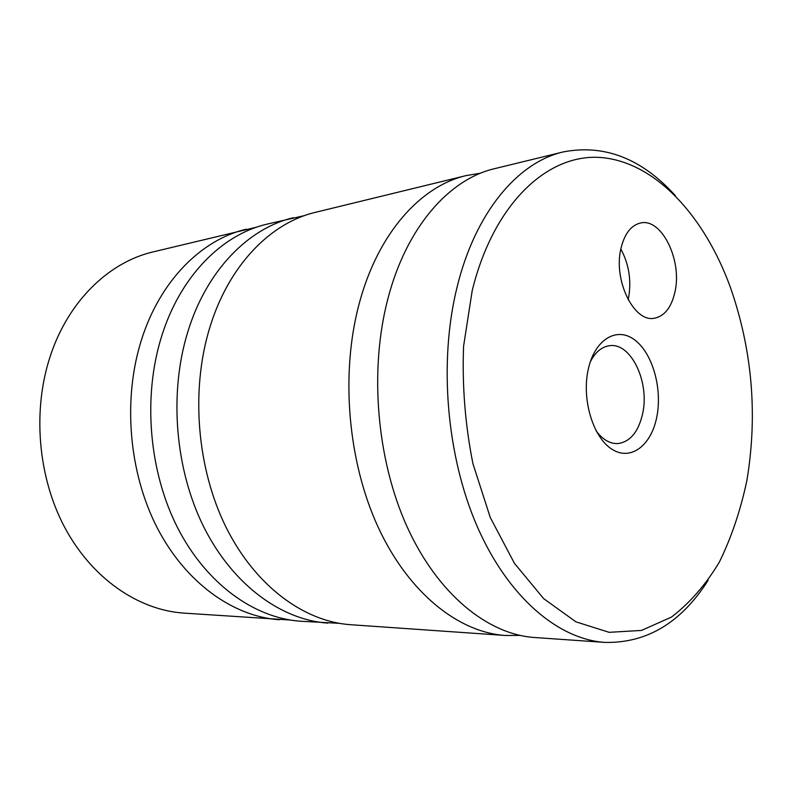<?xml version="1.0" encoding="UTF-8"?>
<svg xmlns="http://www.w3.org/2000/svg" width="792" height="792" viewBox="0 0 792 792"><rect width="100%" height="100%" fill="white"/><g stroke="black" fill="none" stroke-linecap="round" stroke-linejoin="round"><path stroke-width="1.19" d="M304.564 215.582L266.736 224.205C221.651 234.729 179.962 276.675 161.449 336.887C142.699 397.04 148.965 471.398 177.517 527.591C206.217 583.773 254.093 618.037 300.485 621.225L339.224 623.334M480.645 173.171L466.132 175.596L315.503 212.315C270.102 222.889 228.027 266.201 209.415 328.809C190.555 391.347 197.089 468.904 226.146 527.442C255.361 585.961 303.841 621.512 350.559 624.71L505.227 635.471L519.938 635.412M563.171 151.945L494.683 168.647C449.034 179.17 406.405 227.294 387.892 298.762C369.112 370.102 376.655 459.637 407.128 526.878C437.738 594.129 487.565 634.342 534.541 637.511L604.87 642.401C558.192 639.273 508.236 597.297 477.289 526.66C446.48 456.043 438.53 361.835 457.073 287.11C475.349 212.236 517.81 162.36 563.171 151.945C604.415 143.966 641.827 158.548 675.398 195.693M620.878 248.787C613.246 280.427 634.026 322.582 654.232 318.255C664.646 316.206 671.586 307.266 675.061 291.456C682.209 259.984 661.587 217.83 640.599 222.988C630.996 225.255 624.423 233.858 620.878 248.787M628.155 299.703L628.501 298.148C631.58 280.724 629.036 264.33 620.839 248.975M588.159 369.775C581.566 399.693 593.178 437.679 612.038 449.292C630.808 461.36 651.41 445.441 656.845 416.711C662.528 388.159 652.38 352.707 634.402 339.709C616.523 326.284 594.465 339.669 588.159 369.775M596.128 430.868C602.653 439.61 609.889 443.857 617.819 443.589C630.224 441.906 638.52 431.858 642.698 413.434C649.806 381.942 630.848 342.193 609.503 345.718C601.633 346.797 595.228 352.202 590.268 361.924M256.578 227.185L152.856 251.965C108.93 262.261 68.548 300.94 50.47 355.568C32.165 410.167 37.808 477.15 64.984 527.937C92.298 578.695 138.352 609.969 183.556 613.087L289.971 619.997M747.222 478.487C757.697 413.305 752.083 349.599 730.402 287.387C704.642 216.454 656.241 163.063 602.494 157.657C549.044 152.361 493.931 202.198 472.22 290.545L463.587 346.173C462.063 385.625 465.171 424.76 472.913 463.577L490.238 517.433L514.434 563.32L543.678 598.653L575.933 621.839L609.157 632.333L641.5 630.432L671.418 617.107C689.773 603.098 705.761 584.753 719.374 562.053C731.422 537.431 740.579 510.305 746.836 480.685L747.222 478.487M246.213 229.205C201.297 239.699 159.796 281.061 141.342 340.273C122.651 399.416 128.799 472.438 157.133 527.65C185.605 582.853 233.185 616.582 279.408 619.76M293.367 217.711C248.104 228.264 206.187 270.953 187.615 332.482C168.795 393.931 175.2 470.032 204.049 527.512C233.026 584.961 281.249 619.938 327.838 623.126M466.132 175.596C420.433 186.16 377.794 233.531 359.212 303.593C340.372 373.527 347.757 461.132 378.051 526.967C408.484 592.822 458.202 632.293 505.227 635.471M708.107 580.338C681.278 622.631 646.866 643.312 604.87 642.401"/></g></svg>
